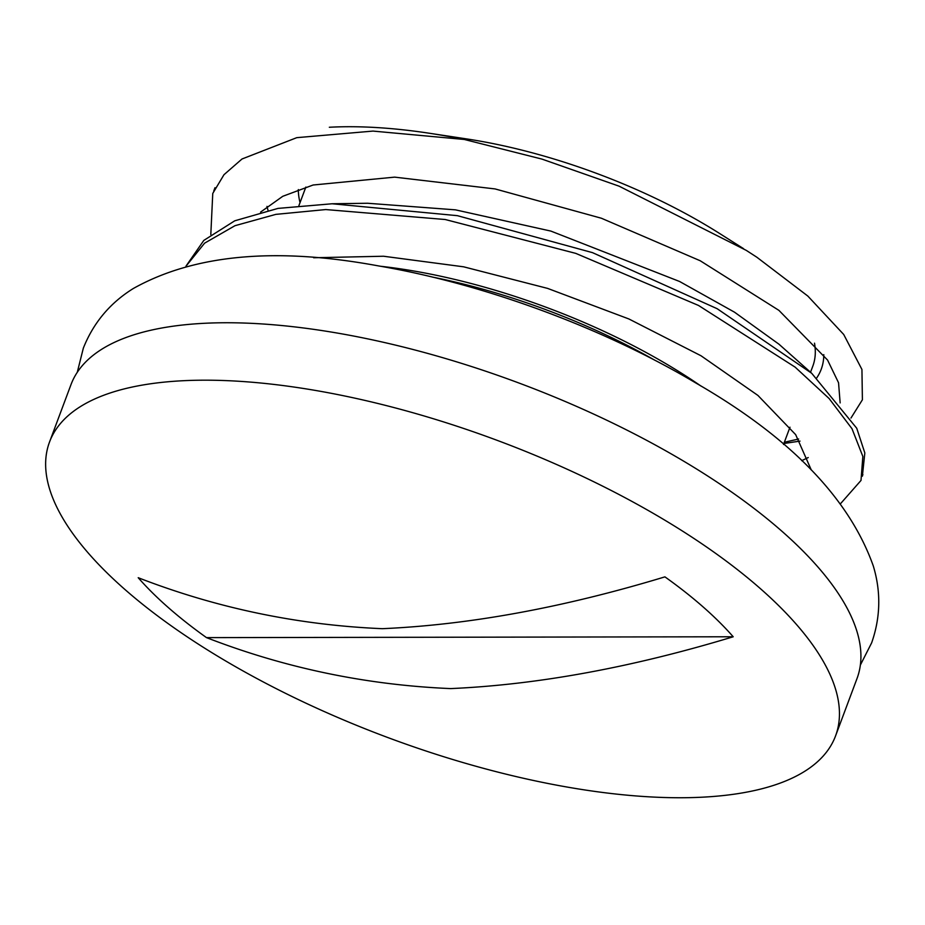 <?xml version="1.0" encoding="UTF-8"?>
<svg xmlns="http://www.w3.org/2000/svg" width="925" height="925" viewBox="0 0 925 925"><rect width="100%" height="100%" fill="white"/><g stroke="black" fill="none" stroke-linecap="round" stroke-linejoin="round"><path stroke-width="1.39" d="M783.891 443.503L799.998 441.109M850.977 418.042L862.401 399.785L861.938 369.468L843.704 334.468L807.826 296.058L756.87 257.243L746.302 250.398L619.103 186.179L541.923 159.088L464.304 139.467L372.995 131.084L296.775 137.663L242.003 158.996L223.977 174.709L212.762 193.441L210.808 234.545M300.035 202.61A277.754 104.814 20.5 0 1 298.312 189.579M464.061 139.421A353.674 133.454 -159.5 0 0 429.339 133.246L466.628 138.912A277.754 104.814 20.5 0 1 719.627 233.505L743.607 248.698M823.793 354.645A277.754 104.814 20.5 0 1 816.74 377.886M266.978 206.391A307.863 116.168 -159.5 0 0 268.042 210.345M429.339 133.246A353.674 133.454 -159.5 0 0 329.335 127.257M862.366 476.213L864.829 452.961L856.747 428.263L811.711 373.295L717.141 308.696L592.52 252.652L457.413 215.675L332.11 203.766L277.997 208.403L234.753 220.809L203.824 240.396L185.971 266.146M840.64 503.57L861.002 480.445L862.852 456.476L852.018 428.749L829.147 398.559L795.118 367.132L698.502 305.447L575.778 253.381L445.226 219.514L325.785 209.559L275.847 214.369L234.973 225.7L204.61 243.148L185.971 266.238M784.365 442.243L798.657 439.017M840.143 402.895L838.547 382.753L827.574 360.068L778.908 310.361L700.213 260.757L601.412 218.242L495.095 188.931L394.674 177.137L313.101 185.012L282.772 196.297L260.584 212.102M811.306 470.016L795.685 434.669L757.945 395.449L701.011 355.767L628.907 318.975L547.623 288.403L463.633 266.816L383.54 256.237L313.644 257.751M332.11 203.766L367.63 203.257L455.482 209.848L550.884 231.088L679.597 281.489L734.519 312.188L778.977 344.216L811.711 373.295M808.219 457.551L801.697 460.673M380.418 266.25A307.863 116.168 20.5 0 1 701.162 386.176M138.207 577.709C216.612 608.107 297.989 625.103 382.349 628.688C469.484 624.826 563.683 607.552 664.925 576.865A353.072 133.235 20.5 0 1 733.213 636.77C631.972 667.457 537.783 684.731 450.637 688.593C366.277 685.009 284.9 668.012 206.506 637.626A353.072 133.235 20.5 0 1 168.442 607.679A353.072 133.235 20.5 0 1 138.207 577.709M733.213 636.77L206.506 637.626M814.509 343.175A268.793 101.426 20.5 0 1 812.821 366.127L810.531 372.243M124.921 589.479A419.592 158.337 20.5 0 1 49.522 442.023A419.592 158.337 20.5 0 1 497.997 440.658A419.592 158.337 20.5 0 1 835.564 735.907A419.592 158.337 20.5 0 1 680.557 797.743A419.592 158.337 20.5 0 1 124.921 589.479M49.522 442.023L71.005 384.58A419.592 158.337 20.5 0 1 519.468 383.216A419.592 158.337 20.5 0 1 857.036 678.464L835.564 735.907M432.368 277.061A301.596 113.81 20.5 0 1 654.842 360.241M214.982 187.717L213.744 191.036M862.886 474.606L862.528 475.542M783.521 444.486L789.985 427.211M298.925 205.581L305.851 187.07M860.366 665.063L871.639 642.852C880.554 617.426 881.097 591.757 873.269 565.88C849.173 498.205 790.077 437.271 695.982 383.077C603.262 327.889 484.272 283.952 378.718 265.949C276.02 246.906 194.227 254.421 133.35 288.484C110.098 302.914 93.437 322.79 83.343 348.124L77.284 372.289"/></g></svg>
